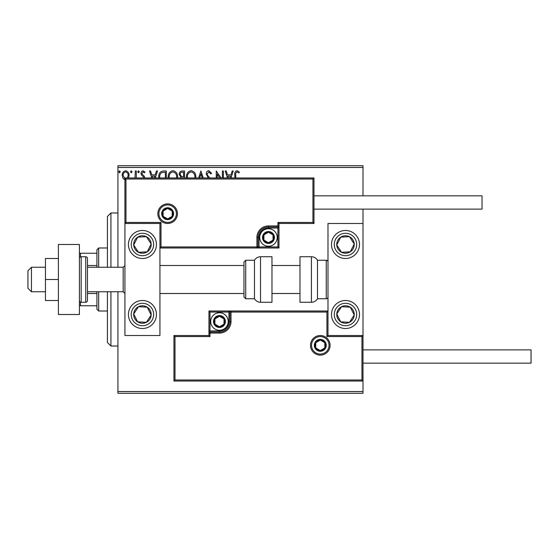 <?xml version="1.0" encoding="UTF-8"?>
<svg xmlns="http://www.w3.org/2000/svg" width="559" height="559" viewBox="0 0 559 559"><rect width="100%" height="100%" fill="white"/><g stroke="black" fill="none" stroke-linecap="round" stroke-linejoin="round"><path stroke-width="0.84" d="M125.621 180.082L123.085 178.607L122.169 175.421C122.142 172.878 123.294 171.34 125.621 170.809C127.955 171.34 129.108 172.878 129.08 175.421L128.528 177.972M134.95 177.972L135.362 170.97L136.305 170.97L136.305 177.972M143.677 177.972L143.467 176.958L141.329 174.785L141.022 173.395C141.008 171.955 141.672 171.096 143.006 170.809L144.949 172.025L144.411 172.85L143.111 171.913L141.965 173.353L142.189 174.205L144.334 176.351L144.627 177.972M158.819 177.972L158.77 176.937C158.63 173.402 160.195 171.41 163.466 170.97L166.316 170.97L166.316 177.972M180.711 177.972L181.13 177.58L179.194 174.443C179.208 172.424 180.173 171.264 182.087 170.97L184.54 170.97L184.54 177.972M198.634 177.972L200.877 170.97L203.273 177.972M202.246 177.972L200.954 173.926L199.654 177.972M222.398 177.972L222.398 170.97L223.341 170.97L223.341 177.972M219.736 177.972L217.213 174.08L217.213 177.972M216.27 177.972L216.27 170.97L221.029 177.972M234.808 177.972L234.808 174.946C234.431 172.724 235.178 171.292 237.051 170.656L239.364 172.067L238.882 173.01L237.058 171.913C235.898 172.514 235.465 173.57 235.751 175.072L235.751 177.972M117.928 167.469L117.928 165.716L363.001 165.716L363.001 167.469L117.928 167.469L117.928 267.244M117.928 291.756L117.928 391.531L363.001 391.531L363.001 393.284L117.928 393.284L117.928 391.531M363.001 167.469L363.001 195.825M363.001 209.129L363.001 223.481L327.986 223.481L327.986 335.519L363.001 335.519L363.001 223.481M361.952 379.98L363.001 381.028L173.947 381.028L173.947 335.519L174.995 336.567L174.995 379.98L361.952 379.98L361.952 336.567L363.001 335.519L363.001 391.531M227.471 177.972L225.228 170.97L226.248 170.97L227.513 174.897L230.951 174.897L232.209 170.97L233.236 170.97L230.993 177.972M208.297 177.972L206.215 173.968C206.236 172.13 207.096 171.026 208.8 170.656L211.561 173.332L210.792 173.954L208.87 171.913L207.158 173.989L207.466 175.191L209.807 177.972M186.461 177.972L186.42 177.098C186.364 173.597 187.929 171.452 191.122 170.656C194.315 171.424 195.895 173.549 195.846 177.042L195.804 177.972M168.238 177.972L168.196 177.098C168.14 173.597 169.705 171.452 172.899 170.656C176.092 171.424 177.671 173.549 177.622 177.042L177.58 177.972M151.748 177.972L149.505 170.97L150.532 170.97L151.789 174.897L155.227 174.897L156.492 170.97L157.512 170.97L155.269 177.972M139.289 171.83L138.506 172.85L137.724 171.83L138.506 170.809L139.289 171.83M132.064 171.83L131.281 172.85L130.492 171.83L131.281 170.809L132.064 171.83M120.283 171.83L119.5 172.85L118.711 171.83L119.5 170.809L120.283 171.83M229.966 177.972L230.546 176.155L227.911 176.155L228.498 177.972M194.853 177.972L194.902 177.042C194.951 174.254 193.7 172.542 191.15 171.913C188.565 172.542 187.307 174.275 187.363 177.105L187.412 177.972M183.114 176.784L183.597 176.784L183.597 172.228L182.513 172.228C181.018 172.2 180.222 172.941 180.138 174.443L181.619 176.637L183.114 176.784M176.63 177.972L176.679 177.042C176.728 174.254 175.477 172.542 172.927 171.913C170.341 172.542 169.084 174.275 169.139 177.105L169.188 177.972M165.373 177.972L165.373 172.228L161.837 172.535C160.3 173.556 159.595 175.023 159.713 176.944L159.776 177.972M154.249 177.972L154.829 176.155L152.195 176.155L152.775 177.972M127.375 177.972L128.137 175.414C128.179 173.521 127.34 172.354 125.621 171.913C123.902 172.347 123.064 173.514 123.113 175.414L124.93 178.845M142.433 230.483A14.003 14.003 0 0 1 156.436 244.493A14.003 14.003 0 0 1 142.433 258.496A14.003 14.003 0 0 1 128.43 244.493A14.003 14.003 0 0 1 142.433 230.483A14.003 14.003 0 0 0 130.708 252.151A14.003 14.003 0 0 0 150.091 256.211A14.003 14.003 0 0 0 154.158 236.827M142.433 328.517A14.003 14.003 0 0 0 156.436 314.507A14.003 14.003 0 0 0 142.433 300.504A14.003 14.003 0 0 0 128.43 314.507A14.003 14.003 0 0 0 142.433 328.517M159.937 223.481L159.937 335.519L124.93 335.519L124.93 223.481L159.937 223.481L160.992 222.433L160.992 246.938L159.937 247.993L259.02 247.993L259.02 246.938L277.928 246.938L277.928 228.037L268.474 228.037A9.454 9.454 0 0 0 259.02 237.484L259.02 246.938L257.972 246.938A1.048 1.048 0 0 1 256.916 247.993L256.916 237.484A11.55 11.55 0 0 1 268.474 225.934L277.928 225.934L277.928 222.433L312.935 222.433L312.935 179.02L313.983 177.972L313.983 223.481L278.976 223.481L278.976 225.934L277.928 225.934L277.928 226.982L268.474 226.982A10.502 10.502 0 0 0 257.972 237.484L257.972 246.938L160.992 246.938M345.497 328.517A14.003 14.003 0 0 1 331.494 314.507A14.003 14.003 0 0 1 345.497 300.504A14.003 14.003 0 0 1 359.5 314.507A14.003 14.003 0 0 1 345.497 328.517M345.497 230.483A14.003 14.003 0 0 0 331.494 244.493A14.003 14.003 0 0 0 345.497 258.496A14.003 14.003 0 0 0 359.5 244.493A14.003 14.003 0 0 0 345.497 230.483M31.451 291.756L27.95 288.255L27.95 270.745L31.451 267.244L31.451 291.756L45.454 291.756M87.47 291.756L123.176 291.756L123.176 267.244L124.93 265.497M311.538 345.322A8.755 8.755 0 0 0 320.286 354.071A8.755 8.755 0 0 0 329.041 345.322A8.755 8.755 0 0 0 320.286 336.567A8.755 8.755 0 0 0 311.538 345.322M173.947 335.519L208.954 335.519L208.954 333.066L210.002 333.066L210.002 336.567L174.995 336.567M219.456 330.963L219.456 332.018L210.002 332.018A1.048 1.048 0 0 0 208.954 333.066L208.954 311.007L228.911 311.007L228.911 312.062L210.002 312.062L210.002 330.963L219.456 330.963A9.454 9.454 0 0 0 228.911 321.516L228.911 312.062L229.959 312.062A1.048 1.048 0 0 1 231.014 311.007L228.911 311.007M219.456 333.066L219.456 332.018A10.502 10.502 0 0 0 229.959 321.516L229.959 312.062L231.014 312.062L231.014 311.007L327.986 311.007L326.938 312.062L231.014 312.062L231.014 321.516A11.55 11.55 0 0 1 219.456 333.066L210.002 333.066L210.002 330.963L208.954 330.963M174.995 379.98L173.947 381.028M208.954 335.519L210.002 336.567M361.952 336.567L326.938 336.567L327.986 335.519M208.954 311.007L210.002 312.062M176.392 213.678A8.755 8.755 0 0 0 167.644 204.929A8.755 8.755 0 0 0 158.889 213.678A8.755 8.755 0 0 0 167.644 222.433A8.755 8.755 0 0 0 176.392 213.678M312.935 179.02L125.978 179.02L125.978 222.433L124.93 223.481L124.93 177.972L313.983 177.972M278.976 228.037L277.928 228.037L277.928 226.982A1.048 1.048 0 0 0 278.976 225.934L278.976 247.993L259.02 247.993M313.983 223.481L312.935 222.433M278.976 223.481L277.928 222.433M125.978 179.02L124.93 177.972M278.976 247.993L277.928 246.938M273.721 237.484A5.255 5.255 0 0 0 263.925 234.864A5.255 5.255 0 0 0 268.474 242.739A5.255 5.255 0 0 0 273.721 237.484M273.023 237.484L273.023 234.864L268.474 232.237L263.925 234.864L263.925 240.111L268.474 242.739L273.023 240.111L273.023 237.484M259.718 237.484A8.755 8.755 0 0 1 268.474 228.736A8.755 8.755 0 0 1 277.222 237.484A8.755 8.755 0 0 1 268.474 246.239A8.755 8.755 0 0 1 259.718 237.484M263.925 234.864L263.925 240.111L268.474 242.739L273.023 240.111L273.023 234.864L268.474 232.237M224.711 321.516A5.255 5.255 0 0 0 214.908 318.889A5.255 5.255 0 0 0 219.456 326.763A5.255 5.255 0 0 0 224.711 321.516M224.005 321.516L224.005 318.889L219.456 316.261L214.908 318.889L214.908 324.136L219.456 326.763L224.005 324.136L224.005 321.516M210.701 321.516A8.755 8.755 0 0 1 219.456 312.761A8.755 8.755 0 0 1 228.212 321.516A8.755 8.755 0 0 1 219.456 330.264A8.755 8.755 0 0 1 210.701 321.516M214.908 318.889L214.908 324.136L219.456 326.763L224.005 324.136L224.005 318.889L219.456 316.261M325.541 345.322A5.255 5.255 0 0 0 315.737 342.695A5.255 5.255 0 0 0 320.286 350.57A5.255 5.255 0 0 0 325.541 345.322M324.835 345.322L324.835 342.695L320.286 340.068L315.737 342.695L315.737 347.943L320.286 350.57L324.835 347.943L324.835 345.322M315.737 342.695L315.737 347.943L320.286 350.57L324.835 347.943L324.835 342.695M172.892 213.678A5.255 5.255 0 0 0 163.095 211.057A5.255 5.255 0 0 0 167.644 218.932A5.255 5.255 0 0 0 172.892 213.678M172.193 213.678L172.193 211.057L167.644 208.43L163.095 211.057L163.095 216.305L167.644 218.932L172.193 216.305L172.193 213.678M163.095 211.057L163.095 216.305L167.644 218.932L172.193 216.305L172.193 211.057M135.103 309.721A8.755 8.755 0 0 0 146.388 322.319A8.755 8.755 0 0 0 147.22 307.184A8.755 8.755 0 0 0 135.103 309.721M136.089 310.364L133.692 314.025L137.647 321.837L146.388 322.319L151.175 314.99L147.22 307.184L138.485 306.702L136.089 310.364M150.091 302.789A14.003 14.003 0 0 1 154.158 322.173A14.003 14.003 0 0 1 134.775 326.232A14.003 14.003 0 0 1 142.433 300.504M133.692 314.025L137.647 321.837L146.388 322.319L151.175 314.99L147.22 307.184L138.485 306.702L133.692 314.025M338.167 309.721A8.755 8.755 0 0 0 349.445 322.319A8.755 8.755 0 0 0 350.283 307.184A8.755 8.755 0 0 0 338.167 309.721M339.152 310.364L336.756 314.025L340.711 321.837L349.445 322.319L354.231 314.99L350.283 307.184L341.542 306.702L339.152 310.364M336.756 314.025L340.711 321.837L349.445 322.319L354.231 314.99L350.283 307.184L341.542 306.702L336.756 314.025M352.82 239.699A8.755 8.755 0 0 0 336.756 244.975A8.755 8.755 0 0 0 350.283 251.816A8.755 8.755 0 0 0 352.82 239.699M351.842 240.342L349.445 236.681L340.711 237.163L336.756 244.975L341.542 252.298L350.283 251.816L354.231 244.01L351.842 240.342M357.222 236.827A14.003 14.003 0 0 1 353.155 256.211M345.497 258.496A14.003 14.003 0 0 1 333.772 252.151M349.445 236.681L340.711 237.163L336.756 244.975L341.542 252.298L350.283 251.816L354.231 244.01L349.445 236.681M149.763 239.699A8.755 8.755 0 0 0 133.692 244.975A8.755 8.755 0 0 0 147.22 251.816A8.755 8.755 0 0 0 149.763 239.699M148.778 240.342L146.388 236.681L137.647 237.163L133.692 244.975L138.485 252.298L147.22 251.816L151.175 244.01L148.778 240.342M146.388 236.681L137.647 237.163L133.692 244.975L138.485 252.298L147.22 251.816L151.175 244.01L146.388 236.681M311.419 302.258A7.001 7.001 0 0 0 317.484 298.758L317.484 260.242A7.001 7.001 0 0 0 311.419 256.742L299.98 256.742L299.98 302.258L311.419 302.258L311.419 256.742M317.484 298.758L326.239 298.758A1.754 1.754 0 0 0 327.986 297.004M326.239 298.758L326.239 260.242A1.754 1.754 0 0 1 327.986 261.996M326.239 260.242L317.484 260.242M260.529 302.258L271.974 302.258L271.974 256.742L260.529 256.742L260.529 302.258C257.888 302.167 255.868 301.001 254.471 298.758L254.471 260.242L245.715 260.242L245.715 298.758L243.962 297.004L243.962 261.996L243.962 265.497L159.937 265.497M243.962 273.582L243.962 265.497M363.001 349.871L531.05 349.871L531.05 363.175L363.001 363.175M313.983 195.825L482.033 195.825L482.033 209.129L313.983 209.129M58.409 279.5L45.454 279.5L45.454 300.504L58.409 300.504M45.454 279.5L45.454 258.496L58.409 258.496M58.409 314.507L58.409 244.493L79.413 244.493L79.413 314.507L58.409 314.507M81.167 256.742L81.167 302.258L85.716 302.258A1.754 1.754 0 0 0 87.47 300.504L87.47 258.496A1.754 1.754 0 0 0 85.716 256.742L81.167 256.742A1.754 1.754 0 0 0 79.413 258.496M81.167 302.258A1.754 1.754 0 0 1 79.413 300.504M110.927 291.756L110.927 346.021L107.426 342.52L107.426 291.756M107.426 267.244L107.426 216.48L110.927 212.979L110.927 267.244M98.67 291.756L98.67 311.007L96.924 309.26L96.924 291.756M96.924 267.244L96.924 249.74L98.67 247.993L98.67 267.244M98.67 311.007L107.426 311.007M98.67 247.993L107.426 247.993M96.924 305.759L79.413 305.759M96.924 293.503L87.47 293.503M96.924 265.497L87.47 265.497M79.413 253.241L80.468 253.241L80.468 256.888M96.924 253.241L80.468 253.241M80.468 302.112L80.468 305.759M330.089 345.322A9.803 9.803 0 0 1 320.286 355.126A9.803 9.803 0 0 1 310.483 345.322A9.803 9.803 0 0 1 320.286 335.519A9.803 9.803 0 0 1 330.089 345.322M326.938 336.567L326.938 312.062M228.911 321.516L231.014 321.516M157.841 213.678A9.803 9.803 0 0 1 167.644 203.874A9.803 9.803 0 0 1 177.448 213.678A9.803 9.803 0 0 1 167.644 223.481A9.803 9.803 0 0 1 157.841 213.678M125.978 222.433L160.992 222.433M268.474 228.037L268.474 225.934M259.02 237.484L256.916 237.484M274.42 237.484A5.953 5.953 0 0 0 268.474 231.538A5.953 5.953 0 0 0 262.52 237.484A5.953 5.953 0 0 0 268.474 243.438A5.953 5.953 0 0 0 274.42 237.484M225.41 321.516A5.953 5.953 0 0 0 219.456 315.562A5.953 5.953 0 0 0 213.503 321.516A5.953 5.953 0 0 0 219.456 327.462A5.953 5.953 0 0 0 225.41 321.516M326.239 345.322A5.953 5.953 0 0 0 320.286 339.369A5.953 5.953 0 0 0 314.333 345.322A5.953 5.953 0 0 0 320.286 351.269A5.953 5.953 0 0 0 326.239 345.322M173.59 213.678A5.953 5.953 0 0 0 167.644 207.731A5.953 5.953 0 0 0 161.691 213.678A5.953 5.953 0 0 0 167.644 219.631A5.953 5.953 0 0 0 173.59 213.678M133.056 308.386A11.201 11.201 0 0 0 136.305 323.892A11.201 11.201 0 0 0 151.81 320.635A11.201 11.201 0 0 0 148.561 305.13A11.201 11.201 0 0 0 133.056 308.386M336.113 308.386A11.201 11.201 0 0 0 339.369 323.892A11.201 11.201 0 0 0 354.874 320.635A11.201 11.201 0 0 0 351.625 305.13A11.201 11.201 0 0 0 336.113 308.386M354.874 238.365A11.201 11.201 0 0 0 339.369 235.108A11.201 11.201 0 0 0 336.113 250.614A11.201 11.201 0 0 0 351.625 253.87A11.201 11.201 0 0 0 354.874 238.365M151.81 238.365A11.201 11.201 0 0 0 136.305 235.108A11.201 11.201 0 0 0 133.056 250.614A11.201 11.201 0 0 0 148.561 253.87A11.201 11.201 0 0 0 151.81 238.365M85.716 302.258L85.716 256.742M123.176 291.756L124.93 293.503M299.98 293.503L271.974 293.503M243.962 293.503L159.937 293.503M299.98 265.497L271.974 265.497M31.451 267.244L45.454 267.244M87.47 267.244L123.176 267.244M245.715 298.758L254.471 298.758M245.715 260.242L243.962 261.996M260.529 256.742C257.888 256.833 255.868 257.999 254.471 260.242M110.927 212.979L117.928 212.979M110.927 346.021L117.928 346.021"/></g></svg>
